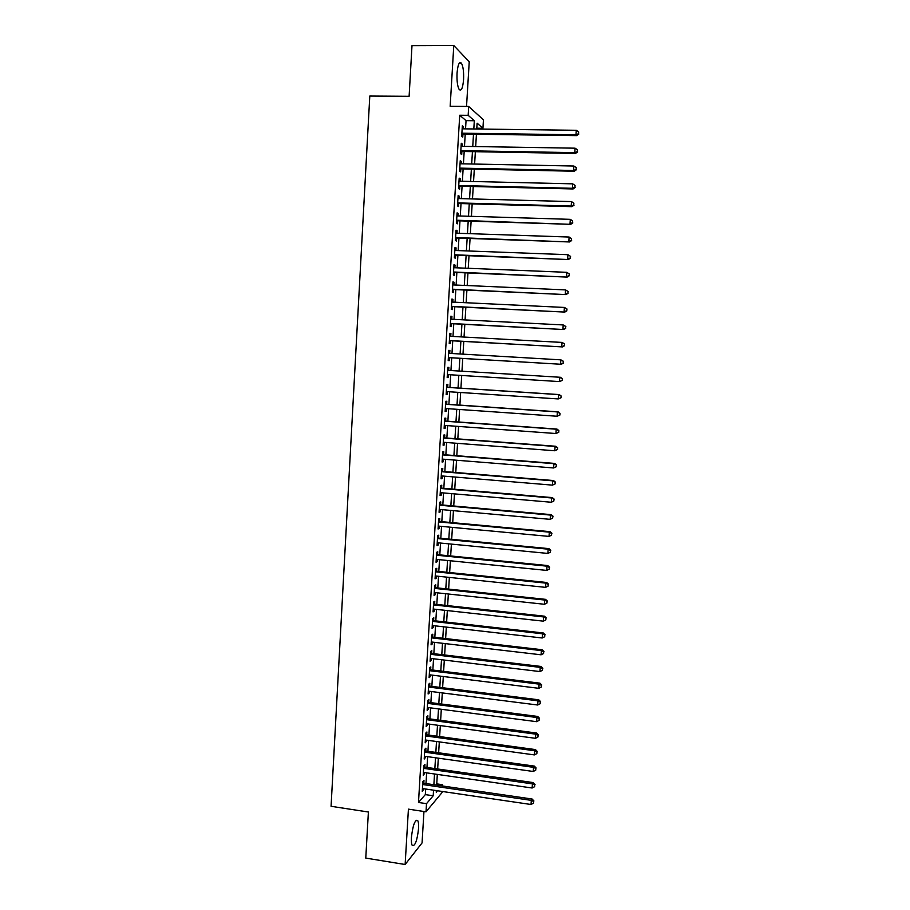<?xml version="1.0" encoding="UTF-8"?>
<svg xmlns="http://www.w3.org/2000/svg" width="910" height="910" viewBox="0 0 910 910"><rect width="100%" height="100%" fill="white"/><g stroke="black" fill="none" stroke-linecap="round" stroke-linejoin="round"><path stroke-width="1.36" d="M418.543 828.669C418.759 824.642 418.475 821.935 417.701 820.536C414.949 819.569 412.856 825.177 411.422 837.371C411.206 841.397 411.491 844.093 412.264 845.47C415.04 846.357 417.144 840.76 418.543 828.669M463.577 79.557C463.873 71.856 463.167 66.407 461.438 63.222C459.288 61.254 457.821 64.564 457.048 73.164C456.752 80.91 457.457 86.348 459.175 89.476C461.336 91.421 462.803 88.111 463.577 79.557M436.743 783.874L442.578 784.716L442.499 785.978M442.169 791.45L442.101 792.496L426.005 811.811L426.506 803.666L433.205 795.772L433.547 790.187M466.534 106.436L469.23 61.789L453.783 45.5L411.991 45.659L409.113 96.301L369.79 96.05L331.069 806.294L368.391 812.016L365.774 858.096L405.132 864.5L422.058 842.933L423.958 811.504M465.545 128.867L466.045 120.643L459.732 115.24L468.161 115.32L468.695 106.447L483.438 119.847L482.926 128.287L477.113 123.18L476.749 129.015M476.806 128.208L482.926 128.287M423.81 783.26L423.98 780.439L422.843 781.69L422.263 791.381L423.48 788.708M424.777 767.141L424.947 764.32L423.821 765.526L423.23 775.229L424.458 772.544M425.755 751L425.925 748.168L424.788 749.317L424.208 759.042L425.425 756.358M426.733 734.814L426.904 731.981L425.766 733.085L425.186 742.833L426.403 740.137M427.7 718.604L427.882 715.772L426.745 716.818L426.164 726.578L427.29 725.497L427.393 723.882M428.69 702.361L428.86 699.517L427.734 700.518L427.143 710.301L428.269 709.265L428.371 707.582M429.668 686.083L429.838 683.239L428.712 684.183L428.121 693.989L429.247 693.01L429.349 691.259M430.646 669.771L430.817 666.916L429.702 667.815L429.111 677.643L430.225 676.71L430.339 674.902M431.636 653.437L431.806 650.57L430.692 651.412L430.1 661.263L431.215 660.387L431.329 658.521M432.625 637.057L432.796 634.19L431.681 634.975L431.078 644.849L432.204 644.018L432.318 642.096M433.615 620.643L433.786 617.765L432.671 618.516L432.068 628.401L433.194 627.627L433.308 625.636M434.605 604.194L434.775 601.317L433.661 602.01L433.069 611.918L434.184 611.19L434.298 609.143M435.594 587.723L435.765 584.834L434.661 585.471L434.059 595.402L435.173 594.731L435.298 592.615M436.584 571.207L436.766 568.318L435.651 568.898L435.06 578.851L436.163 578.237L436.299 576.053M437.585 554.668L437.767 551.767L436.652 552.302L436.049 562.266L437.164 561.697L437.3 559.468M438.586 538.083L438.757 535.182L437.653 535.66L437.05 545.647L438.165 545.135L438.301 542.838M439.587 521.476L439.757 518.563L438.665 518.984L438.063 528.994L439.166 528.539L439.302 526.173M440.588 504.822L440.77 501.911L439.666 502.274L439.064 512.307L440.167 511.898L440.315 509.475M441.6 488.135L441.771 485.223L440.679 485.53L440.065 495.586L441.168 495.233L441.316 492.742M442.601 471.425L442.783 468.491L441.68 468.752L441.077 478.831L442.18 478.535L442.328 475.975M443.614 454.67L443.796 451.735L442.692 451.94L442.089 462.041L443.181 461.791L443.341 459.175M444.626 437.892L444.808 434.946L443.716 435.094L443.102 445.206L444.194 445.024L444.353 442.34M445.638 421.068L445.82 418.122L444.728 418.213L444.114 428.348L445.206 428.223L445.377 425.471M446.651 404.211L446.833 401.253L445.741 401.299L445.138 411.457L446.218 411.377L446.389 408.567M447.674 387.319L447.857 384.361L446.764 384.35L446.15 394.519L447.242 394.508L447.413 391.63M448.698 370.393L448.869 367.424L447.788 367.356L447.174 377.559L448.255 377.593L448.437 374.647M449.722 353.376L449.893 350.464L448.812 350.339L448.198 360.553L449.278 360.644L449.46 357.675M450.746 336.325L450.916 333.458L449.847 333.276L449.221 343.514L450.302 343.661L450.484 340.693M451.781 319.228L451.951 316.418L450.871 316.179L450.257 326.44L451.326 326.644L451.508 323.664M452.805 302.109L452.975 299.345L451.906 299.049L451.28 309.332L452.361 309.593L452.543 306.602M453.84 284.944L454.01 282.236L452.941 281.884L452.315 292.19L453.385 292.508L453.567 289.517M454.886 267.745L455.046 265.094L453.976 264.685L453.351 275.013L454.42 275.389L454.602 272.386M455.921 250.512L456.081 247.907L455.011 247.452L454.386 257.792L455.455 258.224L455.637 255.221M456.957 233.233L457.116 230.696L456.046 230.173L455.421 240.547L456.49 241.025L456.672 238.022M458.003 215.932L458.151 213.44L457.093 212.86L456.467 223.257L457.525 223.803L457.707 220.777M459.049 198.585L459.197 196.15L458.139 195.513L457.514 205.933L458.572 206.536L458.754 203.51M460.096 181.204L460.244 178.826L459.186 178.132L458.549 188.563L459.618 189.223L459.8 186.197M461.142 163.789L461.29 161.468L460.233 160.706L459.607 171.171L460.653 171.888L460.847 168.85M462.2 146.328L462.337 144.064L461.279 143.257L460.653 153.733L461.711 154.507L461.893 151.469M459.732 115.24L418.486 802.472L425.323 794.612L425.664 789.027M425.994 783.567L426.642 772.863M426.961 767.448L427.62 756.665M427.939 751.296L428.599 740.433M428.917 735.121L429.577 724.167M429.895 718.9L430.566 707.878M430.885 702.645L431.556 691.543M431.863 686.367L432.534 675.174M432.853 670.044L433.535 658.783M433.842 653.698L434.525 642.346M434.832 637.307L435.515 625.887M435.822 620.893L436.516 609.381M436.811 604.445L437.517 592.854M437.812 587.951L438.518 576.292M438.802 571.434L439.519 559.684M439.803 554.884L440.52 543.054M440.804 538.299L441.532 526.378M441.816 521.68L442.533 509.68M442.817 505.016L443.545 492.936M443.83 488.329L444.558 476.169M444.842 471.608L445.582 459.357M445.854 454.852L446.594 442.51M446.867 438.051L447.618 425.641M447.879 421.228L448.641 408.726M448.903 404.358L449.665 391.778M449.927 387.467L450.689 374.795M450.939 370.529L451.713 357.812M451.974 353.512L452.736 340.818M452.998 336.45L453.772 323.778M454.033 319.353L454.795 306.715M455.068 302.211L455.83 289.619M456.115 285.046L456.865 272.477M457.15 267.836L457.901 255.3M458.185 250.591L458.947 238.09M459.232 233.313L459.982 220.846M460.278 216L461.029 203.567M461.325 198.642L462.075 186.254M462.382 181.261L463.122 168.896M463.429 163.834L464.18 151.504M464.487 146.362L465.226 134.077M463.258 128.833L463.383 126.626L462.337 125.762L461.7 136.261L462.758 137.091L462.94 134.043M426.005 811.811L408.419 809.149L405.132 864.5M418.486 802.472L426.506 803.666M453.783 45.5L450.166 106.299L468.695 106.447M436.334 790.597L436.243 792.189L437.46 790.756M441.623 785.853L442.578 784.716M476.43 134.236L475.68 146.555M475.373 151.697L474.611 164.05M474.303 169.135L473.553 181.522M473.245 186.527L472.483 198.949M472.176 203.874L471.425 216.341M471.118 221.198L470.356 233.688M470.072 238.488L469.298 251.012M469.014 255.733L468.24 268.291M467.956 272.943L467.194 285.535M466.91 290.119L466.136 302.746M465.863 307.262L465.09 319.922M464.817 324.358L464.043 337.053M463.781 341.432L462.997 354.149M462.735 358.46L461.962 371.212M461.7 375.477L460.926 388.183M460.653 392.506L459.891 405.121M459.618 409.489L458.856 422.012M458.583 426.437L457.821 438.882M457.548 443.352L456.797 455.705M456.524 460.233L455.774 472.506M455.489 477.079L454.75 489.262M454.465 493.88L453.726 505.994M453.442 510.658L452.702 522.681M452.418 527.402L451.69 539.334M451.394 544.1L450.666 555.964M450.382 560.776L449.654 572.549M449.358 577.406L448.653 589.1M448.346 594.014L447.64 605.628M447.333 610.576L446.628 622.11M446.321 627.115L445.627 638.558M445.32 643.609L444.626 654.984M444.308 660.08L443.625 671.364M443.307 676.505L442.624 687.721M442.305 692.908L441.623 704.033M441.304 709.277L440.633 720.322M440.303 725.6L439.644 736.565M439.314 741.9L438.643 752.786M438.324 758.166L437.653 768.973M437.323 774.399L436.675 785.125M473.814 128.97L474.315 120.734L468.161 115.32M433.877 784.716L434.525 773.989M434.855 768.575L435.515 757.768M435.845 752.399L436.504 741.514M436.834 736.19L437.494 725.224M437.824 719.946L438.495 708.901M438.813 703.669L439.485 692.544M439.803 687.357L440.486 676.164M440.804 671.023L441.486 659.739M441.794 654.643L442.487 643.279M442.795 638.229L443.488 626.785M443.796 621.792L444.501 610.269M444.808 605.309L445.513 593.707M445.809 588.804L446.526 577.111M446.821 572.253L447.538 560.492M447.822 555.68L448.55 543.827M448.835 539.061L449.563 527.129M449.847 522.42L450.587 510.396M450.871 505.733L451.61 493.641M451.883 489.023L452.634 476.84M452.907 472.267L453.658 460.005M453.931 455.489L454.682 443.136M454.954 438.665L455.717 426.221M455.978 421.808L456.74 409.284M457.013 404.916L457.775 392.312M458.037 387.99L458.811 375.295M459.072 371.03L459.846 358.29M460.107 353.99L460.881 341.273M461.154 336.893L461.927 324.21M462.2 319.763L462.962 307.114M463.247 302.609L464.009 289.983M464.293 285.41L465.055 272.818M465.34 268.166L466.102 255.619M466.386 250.898L467.149 238.386M467.444 233.597L468.206 221.107M468.502 216.25L469.264 203.794M469.56 198.869L470.322 186.448M470.618 181.454L471.38 169.067M471.687 163.993L472.438 151.651M472.745 146.499L473.496 134.191M466.045 120.643L474.315 120.734M425.323 794.612L433.205 795.772M462.28 126.615L463.383 126.626M461.233 144.053L462.337 144.064M460.187 161.445L461.29 161.468M459.14 178.804L460.244 178.826M458.094 196.128L459.197 196.15M457.059 213.406L458.151 213.44M456.024 230.662L457.116 230.696M454.989 247.873L456.081 247.907M453.953 265.049L455.046 265.094M452.918 282.191L454.01 282.236M451.883 299.299L452.975 299.345M450.86 316.361L451.951 316.418M449.836 333.401L450.916 333.458M448.812 350.396L449.893 350.464M447.788 367.367L448.869 367.424M447.174 377.525L448.255 377.593M446.162 394.428L447.242 394.508M445.149 411.297L446.218 411.377M444.125 428.144L445.206 428.223M443.113 444.945L444.194 445.024M442.112 461.711L443.181 461.791M441.1 478.444L442.18 478.535M440.099 495.142L441.168 495.233M439.098 511.807L440.167 511.898M438.097 528.437L439.166 528.539M437.096 545.033L438.165 545.135M436.095 561.595L437.164 561.697M435.105 578.123L436.163 578.237M434.104 594.617L435.173 594.731M433.114 611.076L434.184 611.19M432.125 627.502L433.194 627.627M431.135 643.893L432.204 644.018M430.157 660.25L431.215 660.387M429.167 676.585L430.225 676.71M428.189 692.874L429.247 693.01M427.211 709.129L428.269 709.265M426.233 725.361L427.29 725.497M425.266 741.559L426.312 741.695M424.287 757.712L425.334 757.859M423.321 773.841L424.367 773.989M422.342 789.937L423.4 790.096M461.836 134.032L576.667 135.624L575.973 134.771L461.893 133.201M578.544 133.713L578.658 131.927L578.544 133.713L575.973 134.771L576.28 130.289L462.155 128.822M576.667 135.624L578.817 134.066M578.658 131.927L576.28 130.289M460.79 151.447L575.473 153.449L574.779 152.641L460.835 150.673M577.338 151.583L577.463 149.797L577.338 151.583L574.779 152.641L575.074 148.182L461.097 146.317M575.473 153.449L577.611 151.913M577.463 149.797L575.074 148.182M459.743 168.828L574.278 171.228L573.584 170.488L459.789 168.123M576.144 169.419L576.258 167.633L576.144 169.419L573.584 170.488L573.88 166.03L460.05 163.766M574.278 171.228L576.417 169.715M576.258 167.633L573.88 166.03M458.697 186.163L573.084 188.962L572.39 188.29L458.742 185.526M574.938 187.21L575.063 185.435L574.938 187.21L572.39 188.29L572.686 183.843L459.004 181.181M573.084 188.962L575.222 187.483M575.063 185.435L572.686 183.843M457.662 203.476L571.889 206.661L571.196 206.047L457.696 202.896M573.744 204.966L573.869 203.192L573.744 204.966L571.196 206.047L571.491 201.611L457.957 198.551M571.889 206.661L574.028 205.216M573.869 203.192L571.491 201.611M456.615 220.743L570.707 224.326L456.649 220.22M572.561 222.677L572.674 220.914L572.561 222.677L570.001 223.769L570.297 219.344L456.911 215.898M570.707 224.326L572.834 222.905M572.674 220.914L570.297 219.344M455.58 237.976L569.524 241.958L455.603 237.521M571.366 240.365L571.491 238.591L571.366 240.365L568.818 241.457L569.114 237.044L455.864 233.199M569.524 241.958L571.651 240.558M571.491 238.591L569.114 237.044M454.545 255.175L568.34 259.543L454.568 254.777M570.183 257.996L567.635 259.111L567.931 254.698L570.581 256.415L570.183 257.996L570.581 256.415M454.829 250.466L567.931 254.698L570.297 256.233M568.34 259.543L570.468 258.178M453.51 272.34L567.169 277.095L453.533 271.999M569 275.605L566.452 276.72L566.748 272.317L569.398 274.001L569 275.605L569.398 274.001M453.794 267.699L566.748 272.317L569.114 273.842M567.169 277.095L569.285 275.753M452.475 289.46L565.986 294.601L452.498 289.187M567.817 293.168L565.269 294.283L565.565 289.903L568.215 291.541L567.817 293.168L568.215 291.541M452.759 284.898L565.565 289.903L567.931 291.416M565.986 294.601L568.102 293.293M451.451 306.556L564.814 312.084L451.462 306.34M566.634 310.697L564.098 311.823L564.393 307.443L567.044 309.047L566.634 310.697L567.044 309.047M451.724 302.052L564.393 307.443L566.759 308.945M564.814 312.084L566.919 310.799M450.427 323.607L563.643 329.522L450.439 323.448M565.463 328.18L562.915 329.318L563.21 324.95L565.861 326.519L565.463 328.18L565.861 326.519M450.689 319.183L563.21 324.95L565.576 326.44M563.643 329.522L565.747 328.271M449.403 340.624L562.471 346.915L449.403 340.533M564.291 345.641L561.743 346.778L562.039 342.422L564.689 343.957L564.291 345.641L564.689 343.957M449.665 336.268L562.039 342.422L564.405 343.889M562.471 346.915L564.575 345.698M448.38 357.607L561.311 364.284L448.38 357.573M563.119 363.056L560.583 364.205L560.867 359.848L563.517 361.35L563.119 363.056L563.517 361.35M448.63 353.319L560.867 359.848L563.233 361.315M561.311 364.284L563.404 363.09M562.232 380.437L562.357 378.708L562.232 380.437L559.411 381.586L447.356 374.579M561.948 380.437L559.411 381.586L559.707 377.24L560.435 377.286L447.606 370.325L559.707 377.24L562.062 378.697M562.357 378.708L560.435 377.286M561.072 397.761L561.186 396.032L561.072 397.761L558.251 398.933L446.332 391.562M560.776 397.772L558.251 398.933L558.535 394.599L559.275 394.576L446.594 387.25M446.582 387.319L558.535 394.599L560.901 396.043M561.186 396.032L559.275 394.576M559.912 415.04L560.025 413.311L559.912 415.04L557.091 416.245L445.308 408.499M559.616 415.074L557.091 416.245L557.375 411.923L558.114 411.843L445.57 404.131M445.57 404.267L557.375 411.923L559.73 413.345M560.025 413.311L558.114 411.843M558.751 432.284L558.865 430.566L558.751 432.284L555.93 433.524L444.296 425.391M558.456 432.341L555.93 433.524L556.215 429.201L556.954 429.065L444.558 420.989M444.546 421.171L556.215 429.201L558.569 430.623M558.865 430.566L556.954 429.065M557.591 449.495L557.705 447.777L557.591 449.495L554.77 450.757L443.284 442.26M557.295 449.574L554.77 450.757L555.054 446.457L555.805 446.264L443.545 437.801M443.534 438.051L555.054 446.457L557.409 447.857M557.705 447.777L555.805 446.264M556.431 466.671L556.556 464.953L556.431 466.671L553.621 467.967L442.271 459.095M556.135 466.773L553.621 467.967L553.906 463.668L554.656 463.417L442.533 454.59M442.522 454.886L553.906 463.668L556.249 465.055M556.556 464.953L554.656 463.417M555.282 483.801L555.396 482.084L555.282 483.801L552.461 485.132L441.259 475.896M554.986 483.927L552.461 485.132L552.757 480.844L553.508 480.537L441.532 471.334M441.509 471.698L552.757 480.844L555.1 482.209M555.396 482.084L553.508 480.537M440.497 488.465L551.596 497.975L551.312 502.252L440.247 492.651M440.52 488.044L552.359 497.611L551.596 497.975L553.951 499.34L553.837 501.046L553.951 499.34M554.247 499.192L552.359 497.611M551.312 502.252L553.837 501.046M439.496 505.198L550.459 515.083L550.163 519.348L439.234 509.384M439.519 504.732L551.21 514.662L550.459 515.083L552.802 516.425L552.688 518.131L552.802 516.425M553.098 516.254L551.21 514.662M550.163 519.348L552.688 518.131M438.483 521.908L549.31 532.145L549.026 536.399L438.233 526.071M438.518 521.373L550.072 531.667L549.31 532.145L551.653 533.487L551.54 535.182L551.653 533.487M551.949 533.294L550.072 531.667M549.026 536.399L551.54 535.182M437.483 538.572L548.161 549.174L547.877 553.428L437.232 542.735M437.517 537.981L548.923 548.639L548.161 549.174L550.505 550.505L550.391 552.199L550.505 550.505M550.812 550.288L548.923 548.639M547.877 553.428L550.391 552.199M436.482 555.202L547.024 566.168L546.739 570.411L436.231 559.354M436.516 554.554L547.786 565.576L547.024 566.168L549.367 567.476L549.253 569.182L549.367 567.476M549.674 567.249L547.786 565.576M546.739 570.411L549.253 569.182M435.48 571.798L545.886 583.128L545.602 587.36L435.23 575.95M435.526 571.105L546.66 582.48L545.886 583.128L548.229 584.425L548.116 586.12L548.229 584.425M548.525 584.163L546.66 582.48M545.602 587.36L548.116 586.12M434.479 588.372L544.749 600.043L544.464 604.274L434.229 592.501M434.525 587.61L545.522 599.349L544.749 600.043L547.092 601.339L546.978 603.023L547.092 601.339M547.399 601.055L545.522 599.349M544.464 604.274L546.978 603.023M433.49 604.9L543.623 616.934L543.338 621.155L433.24 609.029M433.535 604.081L544.396 616.184L543.623 616.934L545.954 618.208L545.841 619.892L545.954 618.208M546.262 617.913L544.396 616.184M543.338 621.155L545.841 619.892M432.5 621.393L542.485 633.781L542.201 637.99L432.25 625.511M432.546 620.529L543.27 632.973L542.485 633.781L544.817 635.055L544.703 636.727L544.817 635.055M545.124 634.725L543.27 632.973M542.201 637.99L544.703 636.727M431.499 637.853L541.359 650.605L541.075 654.802L431.26 641.971M431.556 636.932L542.144 649.74L541.359 650.605L543.691 651.856L543.577 653.528L543.691 651.856M543.998 651.503L542.144 649.74M541.075 654.802L543.577 653.528M430.51 654.29L540.233 667.383L539.948 671.569L430.271 658.385M430.578 653.3L541.018 666.461L540.233 667.383L542.565 668.622L542.451 670.295L542.565 668.622M542.872 668.259L541.018 666.461M539.948 671.569L542.451 670.295M429.531 670.681L539.107 684.127L538.834 688.313L429.281 674.776M429.588 669.646L539.892 683.16L539.107 684.127L541.439 685.355L541.325 687.027L541.439 685.355M541.746 684.968L539.892 683.16M538.834 688.313L541.325 687.027M428.542 687.039L537.992 700.837L537.708 705.011L428.291 691.134M428.61 685.958L538.777 699.813L537.992 700.837L540.312 702.054L540.199 703.726L540.312 702.054M540.631 701.644L538.777 699.813M537.708 705.011L540.199 703.726M427.563 703.373L536.866 717.512L536.593 721.676L427.313 707.445M427.632 702.224L537.662 716.432L536.866 717.512L539.198 718.718L539.084 720.379L539.198 718.718M539.505 718.286L537.662 716.432M536.593 721.676L539.084 720.379M426.574 719.662L535.751 734.154L535.478 738.306L426.335 723.734M426.653 718.468L536.547 733.028L535.751 734.154L538.072 735.348L537.958 737.009L538.072 735.348M538.39 734.893L536.547 733.028M535.478 738.306L537.958 737.009M425.596 735.928L534.636 750.761L534.363 754.902L425.357 739.989M425.675 734.677L535.433 749.578L534.636 750.761L536.957 751.944L536.843 753.605L536.957 751.944M537.275 751.467L535.433 749.578M534.363 754.902L536.843 753.605M424.617 752.16L533.522 767.335L533.249 771.475L424.378 756.21M424.697 750.852L534.329 766.095L533.522 767.335L535.842 768.506L535.728 770.156L535.842 768.506M536.161 768.006L534.329 766.095M533.249 771.475L535.728 770.156M423.65 768.358L532.418 783.874L532.134 788.003L423.4 772.397M423.73 766.993L533.214 782.577L532.418 783.874L534.727 785.023L534.625 786.684L534.727 785.023M535.046 784.511L533.214 782.577M532.134 788.003L534.625 786.684M422.672 784.522L531.303 800.368L531.03 804.497L422.433 788.549M422.763 783.101L532.111 799.026L531.303 800.368L533.624 801.517L533.51 803.166L533.624 801.517M533.942 800.982L532.111 799.026M531.03 804.497L533.51 803.166M417.701 820.536L416.109 820.297M461.438 63.222L459.254 63.222"/></g></svg>
